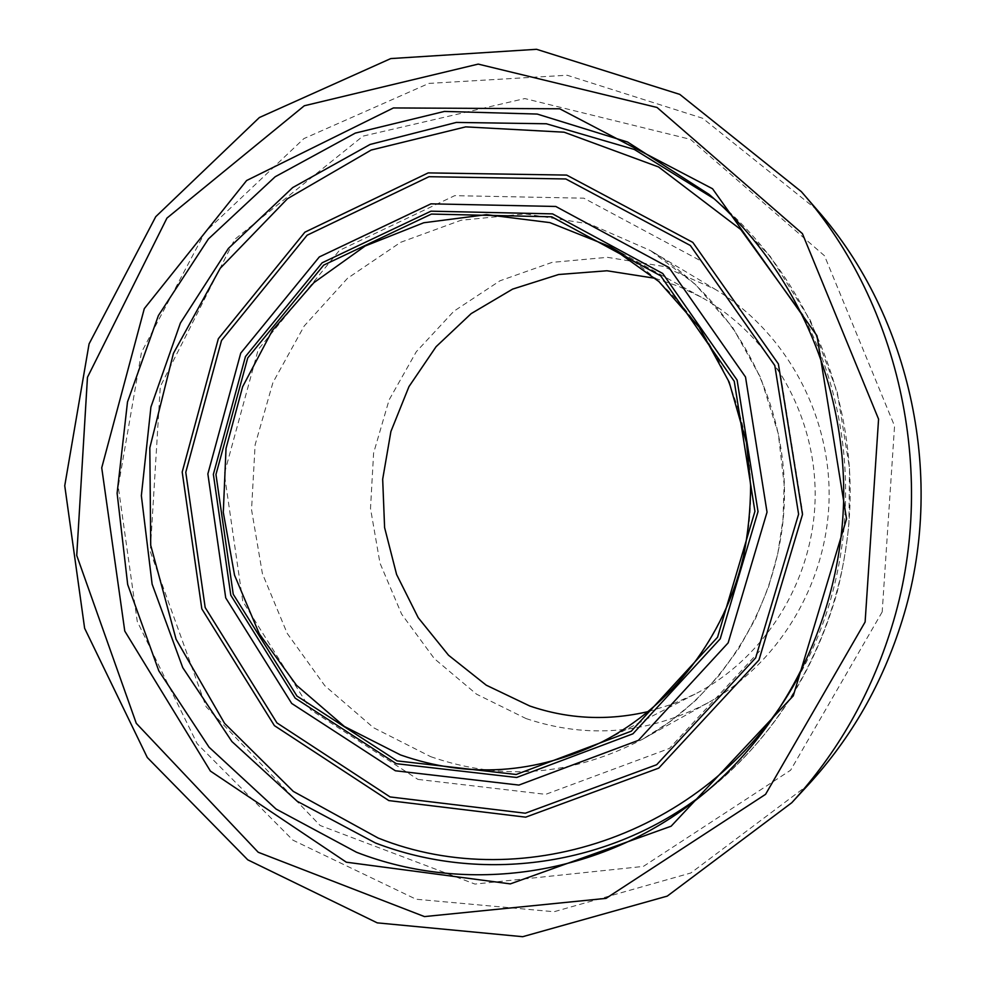 <?xml version="1.0" encoding="UTF-8"?>
<svg xmlns="http://www.w3.org/2000/svg" width="986" height="986" viewBox="0 0 986 986"><rect width="100%" height="100%" fill="white"/><g stroke="black" fill="none" stroke-linecap="round" stroke-linejoin="round"><path stroke-width="0.74" stroke-dasharray="4.93 3.7" d="M882.187 611.924L790.612 770.214L643.34 866.423L474.981 884.085L320.13 825.492L206.099 706.715L150.266 551.445L160.287 386.524L234.717 239.376L363.008 136.117L524.823 98.563L690.447 139.346L824.506 255.781L894.561 426.001L882.187 611.924M817.357 210.141L702.648 118.258L567.147 75.244L428.836 83.416L303.885 138.607L205.113 232.055L141.479 352.31L118.246 486.566L137.264 621.488L197.114 743.666L292.916 840.158L416.08 899.232L554.07 911.73L690.853 872.98L808.372 784.72M648.48 711.51L672.218 704.189L695.068 694.082C765.333 658.019 813.82 580.064 815.151 497.462C816.396 414.86 770.374 335.425 701.28 297.193L678.75 286.371L655.259 278.323M526.093 718.584C588.075 739.241 648.85 733.904 708.441 702.562C779.445 663.073 827.71 582.59 829.115 497.683C830.36 412.777 784.634 330.828 714.899 289.132L662.863 266.306L607.462 257.334L552.086 262.375L499.951 280.8L453.88 311.219L416.314 351.706L389.113 399.885L373.595 453.092L370.502 508.468L379.98 563.105L401.585 614.068L434.308 658.611L476.521 694.169L526.093 718.584M417.953 779.408L545.702 794.346L669.432 748.423L762.424 648.012L802.752 513.188L780.407 373.805L701.071 261.007L583.835 198.186L454.706 195.659L339.369 250.444L258.246 349.5L224.327 473.748L242.753 601.312L310.836 709.957L417.953 779.408M430.709 756.681C502.441 781.504 573.149 775.637 642.835 739.093C725.881 692.936 782.798 597.701 784.449 497.006C785.965 396.31 732.068 299.337 650.513 250.592L589.739 224.019L525.255 213.888L460.992 220.272L400.649 242.309L347.491 278.323L304.218 325.996L272.949 382.531L255.115 444.846L251.541 509.651L262.399 573.593L287.185 633.345L324.801 685.689L373.447 727.668L430.709 756.681M704.842 792.855L710.031 788.788C794.248 721.345 848.145 611.739 850.154 498.016C851.694 384.281 801.261 273.036 719.188 202.993L714.135 198.778M797.206 679.107C859.619 570.327 861.875 426.026 802.887 315.347M695.068 694.082L602.409 741.731C686.342 698.667 745.884 605.503 750.469 504.955C754.906 404.408 703.881 305.771 623.904 254.856M708.441 702.562L642.823 739.093L670.431 721.395L695.906 700.183L718.831 675.743L738.822 648.431L755.498 618.629L768.575 586.793L777.806 553.442L783.032 519.092L784.141 484.311L778.299 433.741L760.748 377.774L732.536 327.192L695.155 284.202L650.464 250.567L714.899 289.132M699.666 797.07L710.031 788.788C772.001 738.157 814.362 672.649 837.114 592.278C842.623 569.785 846.567 546.971 848.921 523.849L849.501 468.054L837.225 391.997L810.406 320.475L770.399 256.594L719.188 202.993L709.094 194.402M701.28 297.193L610.149 246.66"/><path stroke-width="1.48" d="M891.443 627.885C870.712 694.637 837.484 752.91 791.783 802.715L667.251 896.114L522.691 936.7L377.244 922.859L247.782 859.841L147.296 757.507L84.623 628.267L64.743 485.728L89.073 343.892L155.751 216.673L259.392 117.519L390.764 58.581L536.569 49.3L679.785 94.385L801.335 191.629C901.167 304.81 938.228 478.506 891.443 627.885M865.116 621.981L878.575 419.124L802.407 233.633L657.046 107.462L478.222 64.102L304.304 105.761L166.942 218.103L87.458 377.318L76.735 555.451L136.278 723.317L258.209 852.261L424.461 916.586L606.033 898.369L765.567 794.334L865.116 621.981M791.783 802.715L808.372 784.72C851.448 737.787 882.741 682.953 902.239 620.219C946.227 479.862 911.446 316.851 817.357 210.141L801.335 191.629M346.332 862.195L510.329 883.887L671.121 826.206L793.262 695.857L846.543 518.895L816.975 335.745L712.545 188.757L559.728 108.793L393.426 107.942L246.623 180.524L144.301 308.618L101.731 467.795L124.766 631.065L210.4 771.077L346.332 862.195M356.501 852.249C466.477 895.017 600.486 876.973 699.666 797.07C786.187 727.791 841.625 614.993 843.683 497.905C845.285 380.83 793.397 266.343 709.094 194.402L627.577 142.021L537.21 114.068L444.415 111.418L355.293 133.098L275.168 176.765L208.416 238.957L158.401 315.557L127.502 401.931L117.112 493.246L127.687 584.538L158.795 670.8L209.044 747.191L276.08 809.062L356.501 852.249M655.259 278.323L606.957 270.768L558.618 274.515L512.621 289.108L471.16 313.622L436.095 346.678L408.968 386.611L390.912 431.474L382.679 479.208L384.602 527.609L396.606 574.505L418.224 617.717L448.531 655.234L486.258 685.184L529.741 705.988C568.429 719.188 608.017 721.025 648.48 711.51M714.135 198.778L634.368 149.478L546.38 123.78L456.358 122.424L370.107 144.449L292.719 187.562L228.407 248.435L180.389 323.075L150.92 407.045L141.355 495.662L152.115 584.131L182.743 667.633L231.87 741.497L297.193 801.273L375.407 842.956C480.909 883.616 608.806 867.31 704.842 792.855M802.887 315.347L740.745 229.491L658.562 166.954L564.115 132.198L465.688 126.874L371.204 150.032L287.518 198.679L220.223 268.291L173.425 353.37L149.823 447.829L150.71 545.27L176.075 639.236L224.537 723.305L293.31 791.401L378.168 838.051C524.034 896.594 712.681 833.244 797.206 679.107M388.829 800.595L525.723 817.16L658.722 768.119L758.973 660.016L802.505 514.47L778.385 363.945L692.813 242.383L566.691 175.089L428.207 172.895L304.884 232.191L218.337 338.74L182.2 472.035L201.822 608.867L274.391 725.622L388.829 800.595M390.074 796.934L525.328 813.216L656.688 764.705L755.646 657.908L798.598 514.187L774.799 365.56L690.348 245.489L565.816 178.959L428.984 176.704L307.09 235.235L221.517 340.503L185.775 472.269L205.174 607.536L276.943 722.911L390.074 796.934M395.374 770.769L518.907 785.078L638.41 740.35L728.149 642.872L767.034 512.141L745.515 377.009L668.989 267.551L555.796 206.468L430.968 203.843L319.328 256.927L240.744 353.124L207.861 473.896L225.72 597.886L291.683 703.437L395.374 770.769M396.298 763.682L516.652 777.486L632.963 733.794L720.224 638.829L758.024 511.586L737.109 380.078L662.715 273.479L552.567 213.876L430.981 211.177L322.151 262.794L245.465 356.55L213.37 474.328L230.81 595.261L295.184 698.15L396.298 763.682M397.099 760.884L516.196 774.491L631.262 731.205L717.549 637.239L754.931 511.377L734.25 381.286L660.682 275.821L551.741 216.809L431.424 214.073L323.679 265.123L247.745 357.906L215.959 474.5L233.238 594.238L296.983 696.067L397.099 760.884M400.513 754.943C468.288 778.607 535.583 774.207 602.409 741.731C671.478 706.075 725.129 636.783 743.555 556.018C748.127 532.834 750.482 509.392 750.617 485.691L746.513 442.726L729.172 382.124L699.394 327.488L658.944 281.589L610.149 246.66L549.868 222.614L486.48 214.652L423.733 222.762L365.165 246.007L313.856 282.686L272.358 330.507L242.63 386.746L226.028 448.42L223.292 512.326L234.557 575.232L259.318 633.899L296.49 685.258L344.336 726.435L400.513 754.943M623.904 254.856L610.149 246.66"/></g></svg>
